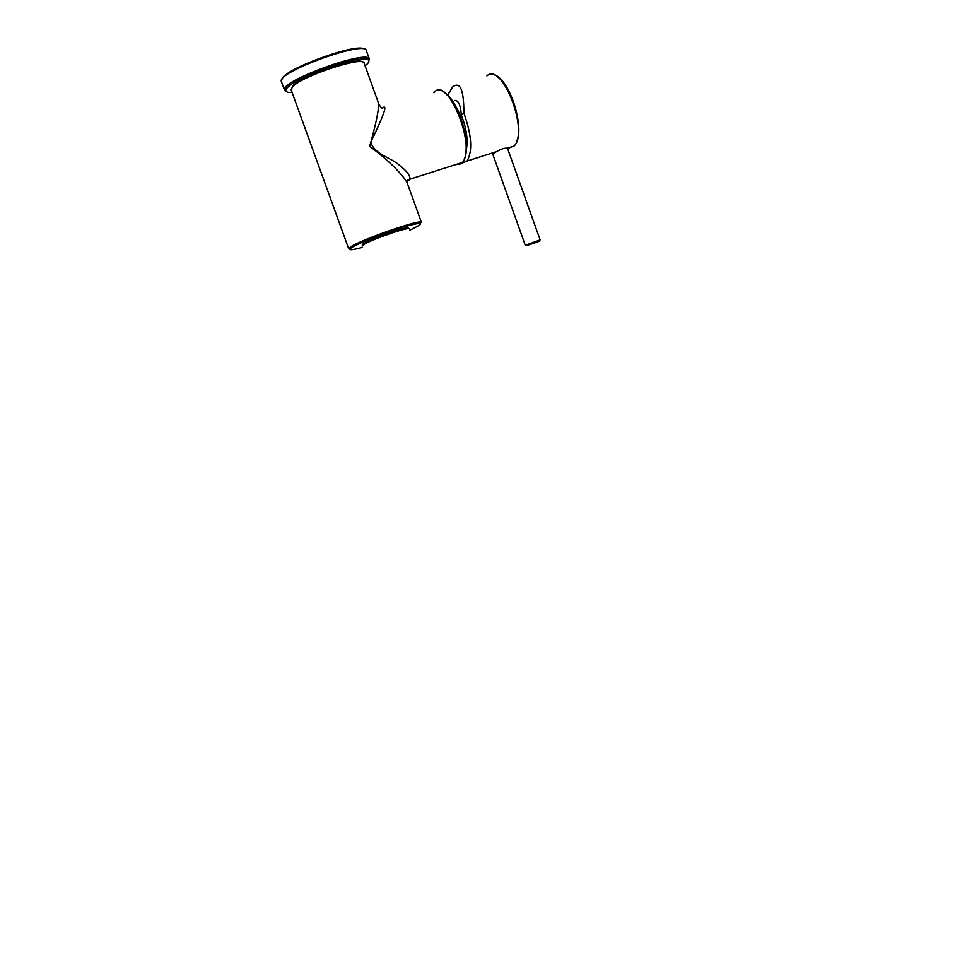 <?xml version="1.0" encoding="UTF-8"?>
<svg xmlns="http://www.w3.org/2000/svg" width="967" height="967" viewBox="0 0 967 967"><rect width="100%" height="100%" fill="white"/><g stroke="black" fill="none" stroke-linecap="round" stroke-linejoin="round"><path stroke-width="1.45" d="M361.948 57.597L360.643 58.89M291.067 84.298L289.254 84.141M461.332 163.483L467.025 161.066C472.79 151.106 471.751 135.126 463.87 113.115C463.894 89.701 460.123 81.01 452.568 87.054L447.745 95.02M492.723 154.031L496.385 151.686C501.184 148.991 504.798 147.83 507.228 148.229L507.566 148.531M463.87 113.115L461.307 115.073C460.655 105.488 458.612 100.604 455.167 100.411M466.408 149.087C468.137 139.586 466.445 128.248 461.307 115.073M381.59 108.703L381.59 108.703C390.112 100.919 380.345 122.217 370.832 142.113C373.963 154.273 392.01 157.923 399.734 165.575C406.793 170.929 410.201 175.462 409.972 179.185L408.896 180.491M421.394 222.374L406.974 182.292C400.386 172.005 387.948 159.99 369.672 146.271C375.619 125.299 378.641 111.132 378.738 103.771L364.172 63.278C364.571 55.252 300.918 76.248 292.348 87.042L291.164 89.931M284.503 90.124C279.33 81.143 369.454 48.519 369.491 59.362L364.148 58.685L352.955 60.027L328.115 67.049L302.26 77.807L289.749 85.193L284.503 90.124L281.397 81.53C276.115 72.283 366.263 39.647 366.396 50.755L369.394 59.108M292.07 92.433C275.547 93.376 293.69 79.512 324.658 68.294C355.566 56.92 378.375 55.832 365.067 65.792M281.953 79.415C282.207 69.684 358.092 41.956 364.535 49.257M497.57 77.034C511.64 85.169 523.86 127.1 516.535 141.629M512.921 146.416L509.512 147.492M486.921 75.897C502.078 61.223 529.287 131.536 514.069 146.041L507.554 148.483L540.118 239.876L539.199 240.916L525.286 245.328L540.13 239.889M461.259 162.819L458.092 163.822M464.293 158.854C471.775 144.929 458.455 100.145 444.469 92.614M455.53 164.644L460.775 163.906L462.311 162.48C477.033 147.371 447.068 73.903 433.941 92.808M350.332 247.129C360.123 239.852 423.111 218.046 421.431 222.47L412.909 224.356C398.053 228.357 381.59 234.111 363.532 241.641L348.724 248.797L350.332 247.129M349.885 249.208L348.724 248.797L291.079 89.653M362.528 247.334C351.372 250.38 347.685 250.501 351.456 247.721C357.681 243.406 385.579 232.334 404.508 226.713C423.921 221.37 425.698 222.519 409.851 230.146M292.856 85.93C300.64 76.067 358.334 56.304 362.528 62.033M525.286 245.352L492.711 154.031M526.846 245.533L539.127 241.351L526.846 245.533M362.045 246.005L362.033 245.944C364.607 243.285 375.003 238.813 393.206 232.515C403.287 229.276 408.666 228.031 409.367 228.804M362.879 245.002C356.545 244.131 412.389 223.836 408.098 228.563M353.366 59.966L352.967 58.878M297.328 80.43L296.942 79.342M492.227 74.544C508.98 74.459 527.849 133.422 514.069 146.041L507.228 148.229M496.385 151.686L467.025 161.066M406.938 182.159C406.732 180.744 407.748 179.753 409.972 179.185L462.311 162.48C466.058 159.253 467.073 150.006 465.369 134.727L460.546 116.874C456.666 104.061 443.14 88.722 439.9 90.499M378.955 104.593L381.614 108.038"/></g></svg>
